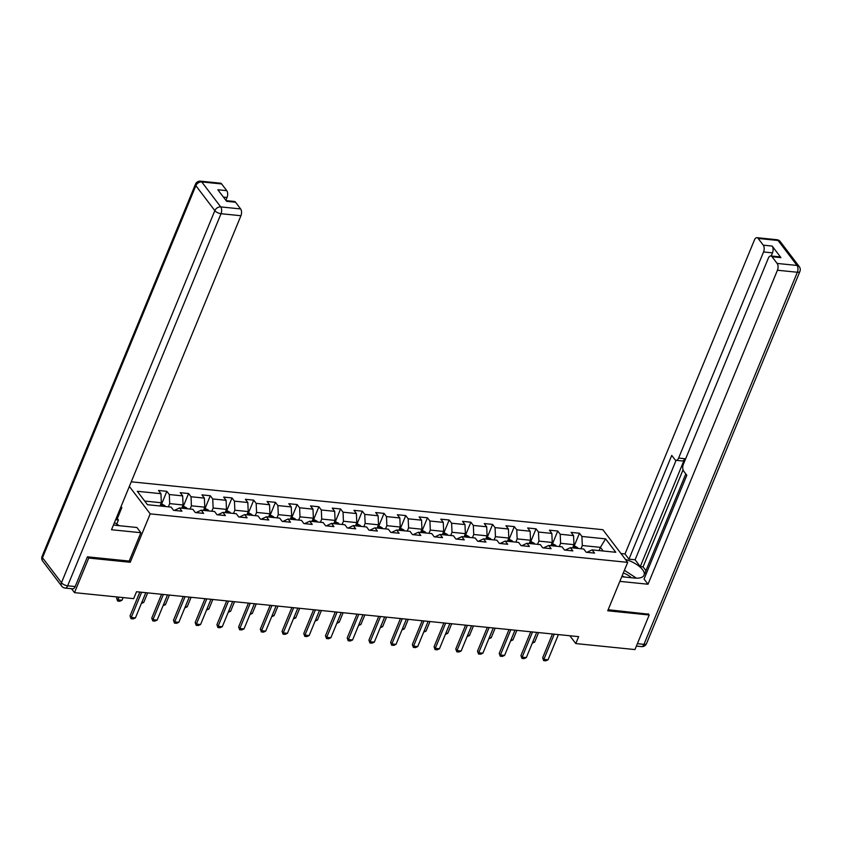 <?xml version="1.0" encoding="UTF-8"?>
<svg xmlns="http://www.w3.org/2000/svg" width="842" height="842" viewBox="0 0 842 842"><rect width="100%" height="100%" fill="white"/><g stroke="black" fill="none" stroke-linecap="round" stroke-linejoin="round"><path stroke-width="1.26" d="M87.842 556.867L88.747 558.057L130.236 562.277L150.192 513.862L627.679 562.361L602.872 529.702L131.257 481.803M150.192 513.862L129.352 486.434M605.587 538.859L581.917 536.459L579.475 533.239L571.118 532.386L573.56 535.607L560.204 534.249L557.751 531.028L549.405 530.186L551.847 533.407L538.48 532.049L536.038 528.829L527.681 527.976L530.134 531.197L516.767 529.839L514.325 526.618L505.968 525.766L508.41 528.986L495.054 527.629L492.602 524.408L484.255 523.566L486.697 526.787L473.33 525.429L470.888 522.208L462.532 521.356L464.984 524.577L451.617 523.219L449.175 519.998L440.819 519.156L443.26 522.377L429.904 521.019L427.452 517.798L419.106 516.946L421.547 520.167L408.181 518.809L405.739 515.588L397.382 514.736L399.834 517.956L386.467 516.599L384.026 513.378L375.669 512.536L378.111 515.757L364.754 514.399L362.302 511.178L353.956 510.326L356.398 513.546L343.031 512.189L340.589 508.968L332.232 508.126L334.684 511.347L321.318 509.989L318.876 506.768L310.519 505.916L312.971 509.136L299.605 507.779L297.152 504.558L288.806 503.705L291.248 506.926L277.881 505.568L275.439 502.348L267.082 501.506L269.535 504.726L256.168 503.369L253.726 500.148L245.369 499.295L247.822 502.516L234.455 501.158L232.003 497.938L223.656 497.096L226.098 500.316L212.731 498.959L210.29 495.738L201.933 494.885L204.385 498.106L191.018 496.748L188.576 493.528L180.22 492.675L182.672 495.896L169.305 494.538L166.853 491.318L158.506 490.476L160.948 493.696L137.288 491.286L147.476 504.705L171.136 507.116L173.589 510.336L181.946 511.178L179.493 507.958L192.86 509.315L195.302 512.536L203.659 513.388L201.206 510.168L214.573 511.526L217.025 514.746L225.372 515.588L222.93 512.368L236.286 513.725L238.739 516.946L247.095 517.798L244.643 514.578L258.01 515.935L260.452 519.156L268.808 520.009L266.356 516.788L279.723 518.146L282.175 521.366L290.522 522.208L288.08 518.988L301.436 520.345L303.888 523.566L312.245 524.419L309.793 521.198L323.16 522.556L325.601 525.776L333.958 526.618L331.506 523.398L344.873 524.755L347.325 527.976L355.671 528.829L353.23 525.608L366.586 526.966L369.038 530.186L377.395 531.039L374.943 527.818L388.309 529.176L390.751 532.397L399.108 533.239L396.656 530.018L410.022 531.376L412.475 534.596L420.821 535.449L418.379 532.228L431.736 533.586L434.188 536.807L442.545 537.649L440.092 534.428L453.459 535.786L455.901 539.006L464.258 539.859L461.805 536.638L475.172 537.996L477.625 541.217L485.971 542.069L483.529 538.848L496.885 540.206L499.338 543.427L507.694 544.269L505.242 541.048L518.609 542.406L521.051 545.627L529.408 546.479L526.955 543.258L540.322 544.616L542.774 547.837L551.121 548.679L548.679 545.458L562.035 546.816L564.487 550.037L572.834 550.889L570.392 547.668L583.759 549.026L586.2 552.247L594.557 553.099L592.105 549.879L615.776 552.278L605.587 538.859L600.42 547.363L582.317 545.521L580.991 548.742M569.855 635.752L575.791 643.562L578.643 636.647L136.509 591.737L133.657 598.651L74.496 592.642L88.747 558.057M179.493 507.958L174.347 510.41M168.379 506.831L169.705 503.611L183.072 504.968L181.735 508.189M169.305 494.538L169.705 503.611M182.672 495.896L183.072 504.968M201.206 510.168L196.06 512.62M190.092 509.031L191.418 505.81L204.785 507.168L203.459 510.389M191.018 496.748L191.418 505.81M204.385 498.106L204.785 507.168M222.93 512.368L217.783 514.82M211.805 511.241L213.142 508.021L226.498 509.378L225.172 512.599M212.731 498.959L213.142 508.021M226.098 500.316L226.498 509.378M244.643 514.578L239.496 517.03M233.529 513.452L234.855 510.22L248.222 511.578L246.885 514.809M234.455 501.158L234.855 510.22M247.822 502.516L248.222 511.578M266.356 516.788L261.209 519.23M255.242 515.651L256.568 512.431L269.935 513.788L268.609 517.009M256.168 503.369L256.568 512.431M269.535 504.726L269.935 513.788M288.08 518.988L282.933 521.44M276.955 517.862L278.292 514.641L291.648 515.999L290.322 519.219M277.881 505.568L278.292 514.641M291.248 506.926L291.648 515.999M309.793 521.198L304.646 523.65M298.678 520.061L300.005 516.841L313.371 518.198L312.035 521.419M299.605 507.779L300.005 516.841M312.971 509.136L313.371 518.198M331.506 523.398L326.359 525.85M320.392 522.272L321.718 519.051L335.084 520.409L333.758 523.629M321.318 509.989L321.718 519.051M334.684 511.347L335.084 520.409M353.23 525.608L348.083 528.06M342.105 524.482L343.441 521.251L356.798 522.608L355.471 525.84M343.031 512.189L343.441 521.251M356.398 513.546L356.798 522.608M374.943 527.818L369.796 530.26M363.828 526.682L365.154 523.461L378.521 524.819L377.184 528.039M364.754 514.399L365.154 523.461M378.111 515.757L378.521 524.819M396.656 530.018L391.509 532.47M385.541 528.892L386.867 525.671L400.234 527.029L398.908 530.25M386.467 516.599L386.867 525.671M399.834 517.956L400.234 527.029M418.379 532.228L413.233 534.681M407.254 531.091L408.591 527.871L421.947 529.229L420.621 532.449M408.181 518.809L408.591 527.871M421.547 520.167L421.947 529.229M440.092 534.428L434.946 536.88M428.978 533.302L430.304 530.081L443.671 531.439L442.334 534.659M429.904 521.019L430.304 530.081M443.26 522.377L443.671 531.439M461.805 536.638L456.659 539.091M450.691 535.512L452.017 532.281L465.384 533.639L464.058 536.87M451.617 523.219L452.017 532.281M464.984 524.577L465.384 533.639M483.529 538.848L478.382 541.29M472.404 537.712L473.741 534.491L487.097 535.849L485.771 539.069M473.33 525.429L473.741 534.491M486.697 526.787L487.097 535.849M505.242 541.048L500.095 543.5M494.128 539.922L495.454 536.701L508.821 538.059L507.484 541.28M495.054 527.629L495.454 536.701M508.41 528.986L508.821 538.059M526.955 543.258L521.808 545.711M515.841 542.122L517.167 538.901L530.534 540.259L529.208 543.479M516.767 529.839L517.167 538.901M530.134 531.197L530.534 540.259M548.679 545.458L543.532 547.91M537.554 544.332L538.891 541.111L552.247 542.469L550.921 545.69M538.48 532.049L538.891 541.111M551.847 533.407L552.247 542.469M570.392 547.668L565.245 550.121M559.277 546.542L560.604 543.311L573.97 544.669L572.634 547.9M560.204 534.249L560.604 543.311M573.56 535.607L573.97 544.669M592.105 549.879L586.958 552.32M599.083 550.584L600.42 547.363L603.177 550.994M581.917 536.459L582.317 545.521M627.679 562.361L607.724 610.776L649.203 614.997L648.298 613.797M649.203 614.997L634.952 649.571L575.791 643.562M71.517 588.716L74.496 592.642M160.022 505.979L161.348 502.758L144.708 501.064M160.948 493.696L161.348 502.758M579.475 533.239L574.36 545.627M557.751 531.028L552.647 543.427M536.038 528.829L530.923 541.217M514.325 526.618L509.21 539.017M492.602 524.408L487.497 536.807M470.888 522.208L465.773 534.596M449.175 519.998L444.06 532.397M427.452 517.798L422.347 530.186M405.739 515.588L400.624 527.987M384.026 513.378L378.911 525.776M362.302 511.178L357.197 523.566M340.589 508.968L335.474 521.366M318.876 506.768L313.761 519.156M297.152 504.558L292.048 516.956M275.439 502.348L270.335 514.746M253.726 500.148L248.611 512.546M232.003 497.938L226.898 510.336M210.29 495.738L205.185 508.126M188.576 493.528L183.461 505.926M166.853 491.318L161.748 503.716M130.236 562.277L129.236 560.961M558.425 634.594L548.037 659.802L545.742 660.833L543.658 660.623L543.858 659.381L542.648 657.791L552.468 633.994M548.037 659.802L543.858 659.381L554.246 634.173M543.658 660.623L542.648 657.791M573.602 545.553L577.538 547.584A4.368 2.305 95.8 0 1 577.98 548.437M573.623 547.574L573.655 547.974A4.368 2.305 95.8 0 1 573.665 548.005L575.328 548.153A4.368 2.305 -84.2 0 1 575.328 548.174M532.765 641.962L534.628 642.151L538.575 632.574M534.628 642.151L532.26 643.172M631.289 577.728A10.704 4.473 22.4 0 0 623.733 573.149A10.704 4.473 22.4 0 0 623.291 572.992M624.764 577.065A7.325 3.063 22.4 0 0 622.817 576.212A7.325 3.063 22.4 0 0 622.07 575.96M624.406 570.287L636.447 578.17M114.459 522.556L119.301 525.713M621.743 576.759L634.458 578.044A18.524 7.746 22.4 0 0 644.046 575.181A18.524 7.746 22.4 0 0 625.417 559.393M619.838 581.369L648.014 584.232L644.056 579.022L686.819 475.277L683.672 471.131A4.936 2.61 -84.2 0 1 683.367 464.331L768.314 258.231A4.936 2.61 -84.2 0 1 770.83 255.957L779.734 256.863A4.936 2.61 95.8 0 1 780.944 257.631L772.167 246.064A4.936 2.61 95.8 0 1 772.472 252.863L771.177 255.989M685.798 473.93L645.025 572.844L646.046 574.202M683.041 469.836L643.046 566.866L645.93 570.655M643.046 566.866L640.267 566.582L635.1 559.783L628.974 559.162L625.017 553.952L754.443 239.959A4.936 2.61 -84.2 0 1 756.947 237.686A4.936 2.61 -84.2 0 1 758.158 238.454L763.252 245.159L772.167 246.064M620.975 553.541L625.017 553.952M648.014 584.232L777.44 270.229A4.936 2.61 -84.2 0 0 777.134 263.43L772.04 256.726A4.936 2.61 -84.2 0 0 770.83 255.957M772.472 252.863L763.557 251.958L678.61 458.069A4.936 2.61 -84.2 0 1 676.094 460.332A4.936 2.61 -84.2 0 1 674.884 459.564L671.737 455.417L628.974 559.162M763.557 251.958A4.936 2.61 -84.2 0 0 763.252 245.159M648.582 614.176L608.156 609.724M678.61 458.069L684.735 458.69L640.267 566.582M684.735 458.69A4.936 2.61 95.8 0 1 682.22 460.953L676.094 460.332L635.1 559.783M113.502 524.903A18.524 7.746 22.4 0 0 117.154 525.492L136.92 527.502L140.877 532.712L111.502 529.734L240.928 215.731L221.025 213.71L67.655 585.8L75.17 586.569L87.431 556.825L129.194 561.067L140.877 532.712M120.659 507.526L121.837 507.642L121.037 506.6M116.733 524.04L118.406 519.988L117.333 518.577L121.837 507.642M225.867 200.322L227.045 197.46L223.404 197.091M221.656 183.956L201.743 181.935A4.936 2.61 -84.2 0 0 200.533 181.167L220.446 183.188A4.936 2.61 95.8 0 1 221.656 183.956L226.751 190.66A4.936 2.61 95.8 0 1 227.045 197.46M226.088 200.628L234.318 201.459A4.936 2.61 95.8 0 1 235.528 202.227L240.623 208.932A4.936 2.61 95.8 0 1 240.928 215.731M226.751 190.66L217.836 189.755L226.624 201.322L235.528 202.227M75.17 586.569A4.936 2.61 95.8 0 1 72.665 588.832L65.139 588.074A4.936 2.61 -84.2 0 0 67.655 585.8A4.936 2.063 -157.6 0 1 61.466 582.727L214.836 210.637L195.86 185.661L42.489 557.751L61.466 582.727A4.936 3.652 -37.2 0 0 61.708 586.148A4.936 4.936 0 0 0 65.139 588.074M116.154 518.451L117.333 518.577M118.406 519.988L115.638 519.703M536.712 632.384L526.324 657.602L524.029 658.633L521.945 658.412L522.145 657.17L520.935 655.581L530.744 631.784M526.324 657.602L522.145 657.17L532.533 631.963M521.945 658.412L520.935 655.581M514.988 630.184L504.6 655.392L502.316 656.423L500.222 656.213L500.422 654.971L499.222 653.381L509.031 629.574M504.6 655.392L500.422 654.971L510.82 629.763M500.222 656.213L499.222 653.381M551.889 543.353L555.825 545.374A4.368 2.305 95.8 0 1 556.257 546.237M551.91 545.363L551.942 545.774A4.368 2.305 95.8 0 1 551.942 545.795L553.604 545.942A4.368 2.305 -84.2 0 1 553.615 545.963L553.604 545.942M511.052 639.752L512.915 639.941L516.851 630.374M512.915 639.941L510.547 640.972M530.165 541.143L534.102 543.174A4.368 2.305 95.8 0 1 534.544 544.027M531.891 543.732L531.881 543.753A4.368 2.305 -84.2 0 0 531.891 543.732L530.218 543.564A4.368 2.305 95.8 0 1 530.228 543.585M489.328 637.552L491.191 637.741L495.138 628.164M491.191 637.741L488.834 638.762M493.275 627.974L482.887 653.182L480.603 654.213L478.509 654.002L478.709 652.761L477.498 651.171L487.318 627.374M482.887 653.182L478.709 652.761L489.097 627.553M478.509 654.002L477.498 651.171M471.562 625.774L461.174 650.982L458.879 652.013L456.796 651.803L456.995 650.561L455.785 648.971L465.594 625.164M461.174 650.982L456.995 650.561L467.384 625.343M456.796 651.803L455.785 648.971M449.838 623.564L439.45 648.772L437.166 649.803L435.072 649.592L435.272 648.351L434.072 646.761L443.881 622.964M439.45 648.772L435.272 648.351L445.671 623.143M435.072 649.592L434.072 646.761M508.452 538.933L512.389 540.964A4.368 2.305 95.8 0 1 512.831 541.816M510.178 541.553A4.368 2.305 -84.2 0 0 510.178 541.532L508.505 541.364A4.368 2.305 95.8 0 1 508.515 541.385M467.615 635.342L469.478 635.531L473.425 625.964M469.478 635.531L467.11 636.552M486.739 536.733L490.675 538.764A4.368 2.305 95.8 0 1 491.107 539.617M488.455 539.322L488.455 539.343A4.368 2.305 -84.2 0 0 488.455 539.322L486.792 539.154A4.368 2.305 95.8 0 1 486.792 539.175M445.902 633.142L447.765 633.331L451.701 623.754M447.765 633.331L445.397 634.352M465.016 534.523L468.952 536.554A4.368 2.305 95.8 0 1 469.394 537.407M466.731 537.133L466.742 537.122A4.368 2.305 -84.2 0 0 466.742 537.122L465.068 536.943A4.368 2.305 95.8 0 1 465.079 536.975M424.179 630.932L426.041 631.121L429.988 621.543M426.041 631.121L423.684 632.142M428.125 621.364L417.737 646.572L415.453 647.603L413.359 647.382L413.559 646.14L412.348 644.551L422.168 620.754M417.737 646.572L413.559 646.14L423.947 620.933M413.359 647.382L412.348 644.551M443.302 532.323L447.239 534.344A4.368 2.305 95.8 0 1 447.681 535.207M445.018 534.933L445.029 534.912A4.368 2.305 -84.2 0 0 445.029 534.912L443.355 534.744A4.368 2.305 95.8 0 1 443.366 534.765M402.465 628.721L404.328 628.911L408.275 619.344M404.328 628.911L401.96 629.942M406.412 619.154L396.024 644.362L393.73 645.393L391.646 645.183L391.846 643.941L390.635 642.351L400.445 618.544M396.024 644.362L391.846 643.941L402.234 618.733M391.646 645.183L390.635 642.351M421.589 530.113L425.526 532.144A4.368 2.305 95.8 0 1 425.957 532.997M423.305 532.723L423.305 532.702A4.368 2.305 -84.2 0 0 423.305 532.702L421.642 532.533A4.368 2.305 95.8 0 1 421.642 532.554M380.752 626.522L382.615 626.711L386.552 617.133M382.615 626.711L380.247 627.732M384.689 616.944L374.301 642.151L372.017 643.183L369.922 642.972L370.122 641.73L368.922 640.141L378.732 616.344M374.301 642.151L370.122 641.73L380.521 616.523M369.922 642.972L368.922 640.141M399.866 527.902L403.802 529.934A4.368 2.305 95.8 0 1 404.244 530.786M401.581 530.523L401.592 530.502A4.368 2.305 -84.2 0 0 401.592 530.502L399.918 530.334A4.368 2.305 95.8 0 1 399.929 530.355M359.029 624.311L360.892 624.501L364.839 614.934M360.892 624.501L358.534 625.522M362.976 614.744L352.587 639.952L350.304 640.983L348.209 640.773L348.409 639.531L347.199 637.941L357.019 614.134M352.587 639.952L348.409 639.531L358.797 614.313M348.209 640.773L347.199 637.941M378.153 525.703L382.089 527.734A4.368 2.305 95.8 0 1 382.531 528.587M378.174 527.713L378.205 528.123A4.368 2.305 95.8 0 1 378.216 528.144L379.879 528.292A4.368 2.305 -84.2 0 0 379.879 528.292L379.868 528.313M337.316 622.112L339.179 622.301L343.126 612.723M339.179 622.301L336.811 623.322M341.263 612.534L330.874 637.741L328.58 638.773L326.496 638.562L326.696 637.32L325.486 635.731L335.295 611.934M330.874 637.741L326.696 637.32L337.084 612.113M326.496 638.562L325.486 635.731M356.44 523.492L360.376 525.524A4.368 2.305 95.8 0 1 360.808 526.376M356.461 525.513L356.492 525.913A4.368 2.305 95.8 0 1 356.492 525.945L358.155 526.092A4.368 2.305 -84.2 0 0 358.155 526.092L358.155 526.092M315.603 619.901L317.466 620.091L321.402 610.513M317.466 620.091L315.097 621.112M319.539 610.334L309.151 635.542L306.867 636.573L304.772 636.352L304.972 635.11L303.773 633.521L313.582 609.724M309.151 635.542L304.972 635.11L315.371 609.903M304.772 636.352L303.773 633.521M334.716 521.293L338.652 523.314A4.368 2.305 95.8 0 1 339.094 524.177M336.432 523.903L336.442 523.882A4.368 2.305 -84.2 0 0 336.442 523.882L334.769 523.713A4.368 2.305 95.8 0 1 334.779 523.735M293.879 617.691L295.742 617.881L299.689 608.313M295.742 617.881L293.384 618.912M297.826 608.124L287.438 633.331L285.154 634.363L283.059 634.152L283.259 632.91L282.049 631.321L291.869 607.514M287.438 633.331L283.259 632.91L293.647 607.703M283.059 634.152L282.049 631.321M313.003 519.082L316.939 521.114A4.368 2.305 95.8 0 1 317.381 521.966M313.024 521.093L313.056 521.503A4.368 2.305 95.8 0 1 313.066 521.524L314.729 521.672A4.368 2.305 -84.2 0 0 314.729 521.672L314.719 521.693M272.166 615.491L274.029 615.681L277.976 606.103M274.029 615.681L271.671 616.702M276.113 605.914L265.725 631.121L263.43 632.153L261.346 631.942L261.546 630.7L260.336 629.111L270.145 605.314M265.725 631.121L261.546 630.7L271.934 605.493M261.346 631.942L260.336 629.111M291.29 516.872L295.226 518.904A4.368 2.305 95.8 0 1 295.658 519.756M291.311 518.893L291.343 519.303A4.368 2.305 95.8 0 1 291.343 519.325L293.005 519.472A4.368 2.305 -84.2 0 1 293.016 519.493L293.005 519.472M250.453 613.281L252.316 613.471L256.252 603.903M252.316 613.471L249.948 614.492M254.4 603.714L244.001 628.921L241.717 629.953L239.633 629.742L239.833 628.5L238.623 626.911L248.432 603.104M244.001 628.921L239.833 628.5L250.221 603.282M239.633 629.742L238.623 626.911M269.566 514.673L273.503 516.704A4.368 2.305 95.8 0 1 273.945 517.556M271.292 517.262L271.282 517.283A4.368 2.305 -84.2 0 0 271.292 517.262L269.619 517.093A4.368 2.305 95.8 0 1 269.629 517.114M228.729 611.082L230.592 611.271L234.539 601.693M230.592 611.271L228.235 612.292M232.676 601.504L222.288 626.711L220.004 627.743L217.91 627.532L218.11 626.29L216.91 624.701L226.719 600.904M222.288 626.711L218.11 626.29L228.498 601.083M217.91 627.532L216.91 624.701M247.853 512.462L251.79 514.494A4.368 2.305 95.8 0 1 252.232 515.346M249.59 515.083A4.368 2.305 -84.2 0 0 249.579 515.062L247.906 514.883A4.368 2.305 95.8 0 1 247.916 514.915M207.016 608.871L208.879 609.061L212.826 599.493M208.879 609.061L206.522 610.082M210.963 599.304L200.575 624.511L198.28 625.543L196.197 625.322L196.397 624.08L195.186 622.491L204.995 598.694M200.575 624.511L196.397 624.08L206.785 598.872M196.197 625.322L195.186 622.491M226.14 510.263L230.076 512.283A4.368 2.305 95.8 0 1 230.508 513.146M227.856 512.852L227.856 512.873A4.368 2.305 -84.2 0 0 227.856 512.852L226.193 512.683A4.368 2.305 95.8 0 1 226.193 512.704M185.303 606.661L187.166 606.85L191.102 597.283M187.166 606.85L184.798 607.882M189.25 597.094L178.851 622.301L176.567 623.333L174.483 623.122L174.683 621.88L173.473 620.291L183.282 596.483M178.851 622.301L174.683 621.88L185.072 596.673M174.483 623.122L173.473 620.291M204.417 508.052L208.353 510.084A4.368 2.305 95.8 0 1 208.795 510.936M206.143 510.641L206.132 510.662A4.368 2.305 -84.2 0 0 206.143 510.641L204.469 510.473A4.368 2.305 95.8 0 1 204.48 510.494M163.58 604.461L165.442 604.651L169.389 595.073M165.442 604.651L163.085 605.672M167.526 594.884L157.138 620.101L154.854 621.122L152.76 620.912L152.96 619.67L151.76 618.081L161.569 594.284M157.138 620.101L152.96 619.67L163.348 594.463M152.76 620.912L151.76 618.081M182.703 505.842L186.64 507.873A4.368 2.305 95.8 0 1 187.082 508.726M184.419 508.463L184.43 508.442A4.368 2.305 -84.2 0 0 184.43 508.442L182.756 508.273A4.368 2.305 95.8 0 1 182.767 508.294M141.866 602.251L143.729 602.44L147.676 592.873M143.729 602.44L141.372 603.461M145.813 592.684L135.425 617.891L133.131 618.923L131.047 618.712L131.247 617.47L130.036 615.881L139.846 592.073M135.425 617.891L131.247 617.47L141.635 592.252M131.047 618.712L130.036 615.881M160.99 503.642L164.927 505.674A4.368 2.305 95.8 0 1 165.369 506.526M162.706 506.252L162.706 506.231A4.368 2.305 -84.2 0 0 162.706 506.231L161.043 506.063A4.368 2.305 95.8 0 1 161.043 506.084M117.143 596.978L116.628 598.22L117.838 599.809L122.016 600.241L123.111 597.578M122.016 600.241L119.722 601.272L117.638 601.051L116.628 598.22M118.933 597.157L117.638 601.051M577.465 547.532L572.97 547.079M780.944 257.631L772.04 256.726M777.134 263.43L797.037 265.451L778.071 240.475L758.158 238.454M637.383 643.677L643.972 644.351L797.342 272.25L777.44 270.229M797.037 265.451A4.936 2.61 95.8 0 1 797.342 272.25A4.936 2.063 -157.6 0 0 799.9 271.482A4.936 4.936 0 0 0 799.269 266.619A4.936 3.652 142.8 0 0 797.037 265.451M778.071 240.475A4.936 3.652 -37.2 0 1 780.292 241.633A4.936 4.936 0 0 0 776.861 239.707A4.936 2.61 95.8 0 1 778.071 240.475M799.9 271.482L646.53 643.583A4.936 2.063 -157.6 0 1 643.972 644.351A4.936 2.61 95.8 0 1 641.467 646.614L636.384 646.098M200.533 181.167A4.936 4.936 0 0 0 195.47 184.198A4.936 2.063 -157.6 0 0 195.86 185.661A4.936 3.652 -37.2 0 1 201.743 181.935L220.72 206.911L240.623 208.932M220.72 206.911A4.936 3.652 142.8 0 0 214.836 210.637A4.936 2.063 -157.6 0 0 221.025 213.71A4.936 2.61 -84.2 0 0 220.72 206.911M42.732 561.161A4.936 3.652 142.8 0 1 42.489 557.751A4.936 2.063 -157.6 0 1 42.1 556.299A4.936 4.936 0 0 0 42.732 561.161L61.708 586.148M555.752 545.332L551.257 544.869M534.038 543.122L529.544 542.669M512.315 540.922L507.821 540.459M490.602 538.712L486.108 538.259M468.889 536.501L464.395 536.049M447.165 534.302L442.671 533.839M425.452 532.091L420.958 531.639M403.739 529.892L399.245 529.429M382.015 527.681L377.521 527.229M360.302 525.471L355.808 525.019M338.589 523.271L334.095 522.808M316.866 521.061L312.371 520.609M295.153 518.861L290.658 518.398M273.44 516.651L268.945 516.199M251.716 514.441L247.222 513.988M230.003 512.241L225.509 511.778M208.29 510.031L203.796 509.578M186.566 507.831L182.072 507.368M164.853 505.621L160.359 505.168M799.269 266.619L780.292 241.633M776.861 239.707L756.947 237.686M641.467 646.614A4.936 4.936 0 0 0 646.53 643.583M195.47 184.198L42.1 556.299"/></g></svg>

